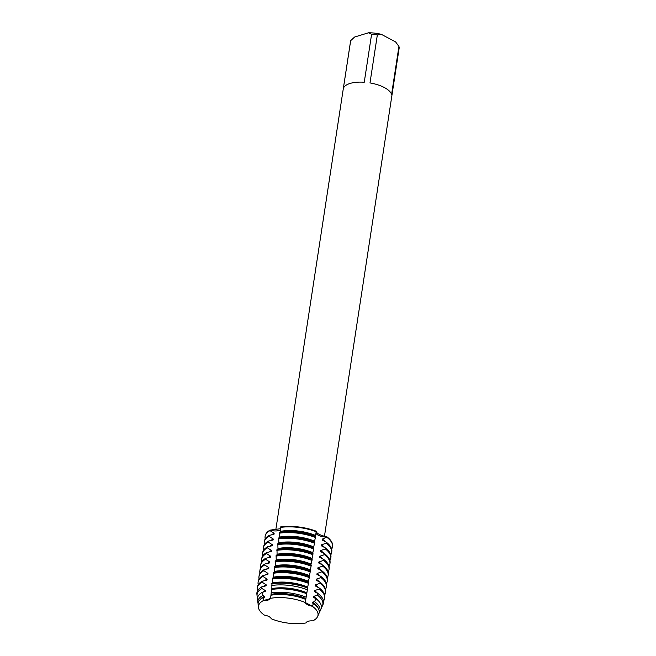 <?xml version="1.0" encoding="UTF-8"?>
<svg xmlns="http://www.w3.org/2000/svg" width="656" height="656" viewBox="0 0 656 656"><rect width="100%" height="100%" fill="white"/><g stroke="black" fill="none" stroke-linecap="round" stroke-linejoin="round"><path stroke-width="0.98" d="M268.402 599.248L270.477 598.338A8.036 3.305 8.7 0 1 263.769 600.396L268.402 599.248L263.769 600.396A30.11 12.39 -171.3 0 0 264.311 615.057A8.036 3.305 8.7 0 1 271.24 618.747A30.11 12.39 -171.3 0 0 306.032 622.929A8.036 3.305 8.7 0 1 312.74 620.871A30.11 12.39 -171.3 0 0 312.199 606.21A8.036 3.305 8.7 0 1 305.27 602.511A30.11 12.39 -171.3 0 0 270.477 598.338L268.402 599.248M305.261 602.503L312.248 606.226L305.261 602.503M324.425 536.452L399.102 48.462A24.534 10.094 -171.3 0 0 398.93 46.437L391.583 94.439A24.534 10.094 -171.3 0 0 369.992 82.927L377.339 34.932A24.534 10.094 -171.3 0 0 371.599 34.243L364.252 82.238A24.534 10.094 -171.3 0 0 350.05 83.451A24.534 10.094 -171.3 0 0 343.326 88.642L350.673 40.647A24.534 10.094 -171.3 0 0 350.591 41.041L275.799 529.818M265.746 558.297L270.493 557.182L270.641 556.231L266.475 553.525L266.615 552.573L271.371 551.458L271.518 550.499L267.353 547.793L267.492 546.842L272.248 545.726L272.396 544.775L268.222 542.069L268.37 541.118L273.126 539.995L273.273 539.043L269.099 536.337L269.247 535.386L274.003 534.271L274.142 533.312L269.977 530.614L270.051 530.138A8.036 3.305 -171.3 0 0 280.834 529.392A8.036 3.305 8.7 0 1 278.923 530.515A8.036 3.305 8.7 0 1 270.051 530.138L280.711 528.67M315.216 536.354L316.471 531.294A34.096 14.03 -171.3 0 0 280.407 526.965L280.612 532.073M280.407 526.965A34.096 14.03 -171.3 0 1 316.471 531.294C316.184 533.271 319.751 535.173 327.155 536.993A8.036 3.305 8.7 0 1 318.234 535.239A8.036 3.305 8.7 0 1 315.864 532.902A8.036 3.305 -171.3 0 0 327.155 536.993L322.35 539.101L322.203 540.052L326.352 542.241L326.204 543.193L321.473 544.833L321.325 545.784L325.474 547.965L325.327 548.924L320.595 550.556L320.448 551.516L324.597 553.697L324.449 554.648L319.718 556.288L319.57 557.239L323.72 559.429L323.58 560.38L318.841 562.012L318.693 562.971L322.842 565.152L322.703 566.112A34.096 14.03 8.7 0 1 328.131 575.435A34.096 14.03 8.7 0 1 327.27 577.747M332.551 546.555A34.096 14.03 -171.3 0 0 327.155 536.993A34.096 14.03 -171.3 0 1 332.592 546.317L332.518 546.792A34.096 14.03 8.7 0 1 331.649 549.105M265.245 538.945A34.096 14.03 8.7 0 1 265.106 536.477L265.18 536.001A34.096 14.03 -171.3 0 1 270.051 530.138A34.096 14.03 -171.3 0 0 265.147 536.239M350.673 40.647L354.609 37.031L368.434 32.8L371.599 34.243M377.339 34.932L381.39 34.358A21.73 8.946 -171.3 0 0 368.434 32.8M381.39 34.358L395.658 41.959L398.93 46.437M271.24 618.747A30.11 12.39 -171.3 0 0 306.032 622.929M258.111 603.676A31.422 12.931 8.7 0 1 257.89 602.626A31.422 12.931 8.7 0 1 262.867 595.492L264.507 596.329L264.36 597.28L263.22 597.583L263.769 600.396A30.11 12.39 -171.3 0 0 258.472 607.497A30.11 12.39 -171.3 0 0 264.311 615.057M314.339 542.077L315.667 536.542A34.096 14.03 -171.3 0 0 283.146 531.811A34.096 14.03 -171.3 0 0 279.604 532.213L279.735 537.805M313.461 547.809L314.79 542.274A34.096 14.03 -171.3 0 0 282.269 537.543A34.096 14.03 -171.3 0 0 278.726 537.945L278.857 543.537M312.584 553.533L313.912 547.998A34.096 14.03 -171.3 0 0 281.391 543.275A34.096 14.03 -171.3 0 0 277.849 543.668L277.98 549.261M310.829 564.996L312.158 559.453A34.096 14.03 -171.3 0 0 279.645 554.73L281.719 554.558A30.028 12.357 -171.3 0 1 311.264 559.084L311.903 559.347L313.035 553.73A34.096 14.03 -171.3 0 0 280.522 548.998A34.096 14.03 -171.3 0 0 276.98 549.4L276.971 549.4M276.98 549.4L277.103 554.992M279.645 554.73A34.096 14.03 -171.3 0 0 276.102 555.124L276.225 560.716M308.205 582.175L309.525 576.64A34.096 14.03 -171.3 0 0 277.012 571.909L279.087 571.745A30.028 12.357 -171.3 0 1 308.632 576.263L309.271 576.534L310.403 570.909A34.096 14.03 -171.3 0 0 277.89 566.185L279.964 566.021A30.028 12.357 -171.3 0 1 309.509 570.54L310.149 570.802L311.28 565.185A34.096 14.03 -171.3 0 0 278.767 560.454A34.096 14.03 -171.3 0 0 275.225 560.855L275.348 566.448M277.89 566.185A34.096 14.03 -171.3 0 0 274.347 566.587L274.47 572.171M277.012 571.909A34.096 14.03 -171.3 0 0 273.47 572.311L273.601 577.903M305.606 599.371A30.865 12.702 -171.3 0 0 305.524 599.338A30.865 12.702 -171.3 0 0 275.151 594.697A30.865 12.702 -171.3 0 0 270.953 595.213L270.477 598.338A30.11 12.39 -171.3 0 1 305.27 602.511L307.648 588.047A33.686 13.866 -171.3 0 0 275.471 583.356L277.332 583.2A30.028 12.357 -171.3 0 1 306.877 587.727L307.525 587.989L308.648 582.372A34.096 14.03 -171.3 0 0 276.135 577.641A34.096 14.03 -171.3 0 0 272.593 578.043L272.716 583.643M272.109 584.045C273.15 583.717 272.814 583.643 271.108 583.815M275.471 583.356A33.686 13.866 -171.3 0 0 271.912 583.758L271.838 589.416M275.307 589.022L276.455 588.932A30.028 12.357 -171.3 0 1 305.999 593.45L306.467 593.639A32.275 13.284 -171.3 0 0 275.307 589.022A32.275 13.284 -171.3 0 0 271.559 589.465L270.944 595.263M262.867 595.492L262.4 592.27L265.237 591.548L265.377 590.597L261.949 588.514L261.769 586.858L266.115 585.824L266.254 584.873L262.088 582.167L262.236 581.216L266.984 580.093L267.131 579.141L262.966 576.435L263.113 575.484L267.861 574.369L268.009 573.41L263.843 570.712L263.991 569.752L268.739 568.637L268.886 567.686L264.721 564.98L264.868 564.029L269.616 562.914L269.764 561.954L265.598 559.256L265.737 558.297A34.096 14.03 -171.3 0 0 260.867 564.168L260.727 565.119A34.096 14.03 8.7 0 1 265.598 559.256M322.703 566.103L317.963 567.743L317.824 568.695L321.965 570.884L321.825 571.835L317.086 573.475L316.946 574.426L321.096 576.608L320.948 577.567L316.217 579.199L316.069 580.15L320.218 582.339L320.071 583.291L315.339 584.931L315.192 585.882L319.341 588.063L319.193 589.022L314.462 590.654L314.314 591.614L318.111 593.623L317.471 595.181L313.584 596.386L313.437 597.337L315.946 598.69L314.544 601.691L312.707 602.11L312.559 603.069L313.584 603.627L312.199 606.21A30.11 12.39 -171.3 0 1 317.611 616.542L318.767 613.967A30.865 12.702 -171.3 0 0 313.584 603.627M312.74 620.871A30.11 12.39 -171.3 0 0 317.611 616.542M263.22 597.583A30.865 12.702 -171.3 0 0 258.136 604.693L258.472 607.497M305.319 599.264A30.028 12.357 -171.3 0 0 305.122 599.182A30.028 12.357 -171.3 0 0 275.586 594.656A30.028 12.357 -171.3 0 0 275.372 594.68M305.917 598.493A30.028 12.357 -171.3 0 0 271.084 594.311M264.507 596.329A30.028 12.357 -171.3 0 0 260.194 599.641M318.324 608.538A30.028 12.357 -171.3 0 0 312.707 602.11M271.231 592.934A31.422 12.931 8.7 0 1 305.917 597.091M314.544 601.691A31.422 12.931 8.7 0 1 319.62 612.073A31.422 12.931 8.7 0 1 319.103 613.007M262.4 592.27A32.275 13.284 -171.3 0 0 257.521 599.477L257.89 602.626M319.62 612.073L320.923 609.178A32.275 13.284 -171.3 0 0 315.946 598.69M306.795 592.762A30.028 12.357 -171.3 0 0 271.961 588.58M265.377 590.597A30.028 12.357 -171.3 0 0 262.753 592.188M317.807 600.24A30.028 12.357 -171.3 0 0 313.584 596.386M271.83 585.488A33.259 13.686 8.7 0 1 307.279 589.744M257.587 597.706A33.259 13.686 8.7 0 1 257.086 595.845A33.259 13.686 8.7 0 1 261.949 588.514M317.471 595.181A33.259 13.686 8.7 0 1 322.416 605.841A33.259 13.686 8.7 0 1 321.383 607.464M261.769 586.858A33.686 13.866 -171.3 0 0 256.898 594.262L257.086 595.845M322.416 605.841L323.072 604.389A33.686 13.866 -171.3 0 0 318.111 593.623M307.672 587.038A30.028 12.357 -171.3 0 0 272.839 582.856M266.254 584.873A30.028 12.357 -171.3 0 0 263.63 586.456M317.791 593.467A30.028 12.357 -171.3 0 0 314.462 590.654M272.445 578.994A34.096 14.03 8.7 0 1 308.509 583.323M257.48 590.933A34.096 14.03 8.7 0 1 257.218 588.038A34.096 14.03 8.7 0 1 262.088 582.167M319.193 589.022A34.096 14.03 8.7 0 1 324.63 598.354A34.096 14.03 8.7 0 1 323.506 601.035M262.236 581.216A34.096 14.03 -171.3 0 0 257.365 587.079L257.218 588.038M324.63 598.354L324.777 597.395A34.096 14.03 -171.3 0 0 319.341 588.063M308.222 582.184L307.754 581.995A30.028 12.357 -171.3 0 0 278.21 577.477L276.135 577.641M308.541 581.306A30.028 12.357 -171.3 0 0 273.716 577.124M267.131 579.141A30.028 12.357 -171.3 0 0 264.507 580.724M318.668 587.735A30.028 12.357 -171.3 0 0 315.339 584.931M273.322 573.262A34.096 14.03 8.7 0 1 309.386 577.592M258.234 584.767A34.096 14.03 8.7 0 1 258.095 582.307A34.096 14.03 8.7 0 1 262.966 576.435M320.071 583.291A34.096 14.03 8.7 0 1 325.507 592.622A34.096 14.03 8.7 0 1 324.638 594.935M263.113 575.484A34.096 14.03 -171.3 0 0 258.243 581.355L258.095 582.307M325.507 592.622L325.655 591.671A34.096 14.03 -171.3 0 0 320.218 582.339M309.419 575.574A30.028 12.357 -171.3 0 0 274.593 571.401M268.009 573.41A30.028 12.357 -171.3 0 0 265.385 575M319.546 582.011A30.028 12.357 -171.3 0 0 316.217 579.199M274.2 567.538A34.096 14.03 8.7 0 1 310.255 571.868M259.112 579.043A34.096 14.03 8.7 0 1 258.972 576.575A34.096 14.03 8.7 0 1 263.843 570.712M320.948 577.567A34.096 14.03 8.7 0 1 326.385 586.89A34.096 14.03 8.7 0 1 325.515 589.203M263.991 569.752A34.096 14.03 -171.3 0 0 259.12 575.624L258.972 576.575M326.385 586.89L326.524 585.939A34.096 14.03 -171.3 0 0 321.096 576.608M310.296 569.851A30.028 12.357 -171.3 0 0 275.471 565.669M268.886 567.686A30.028 12.357 -171.3 0 0 266.262 569.269M320.423 576.28A30.028 12.357 -171.3 0 0 317.086 573.475M275.077 561.807A34.096 14.03 8.7 0 1 311.133 566.136M259.989 573.311A34.096 14.03 8.7 0 1 259.85 570.851A34.096 14.03 8.7 0 1 264.721 564.98M321.825 571.835A34.096 14.03 8.7 0 1 327.262 581.167A34.096 14.03 8.7 0 1 326.393 583.479M264.868 564.029A34.096 14.03 -171.3 0 0 259.997 569.9L259.85 570.851M327.262 581.167L327.401 580.207A34.096 14.03 -171.3 0 0 321.973 570.884M310.854 564.996L310.386 564.808A30.028 12.357 -171.3 0 0 280.842 560.29L278.767 560.454M311.174 564.119A30.028 12.357 -171.3 0 0 276.348 559.937M269.764 561.954A30.028 12.357 -171.3 0 0 267.14 563.545M321.301 570.548A30.028 12.357 -171.3 0 0 317.963 567.743M275.955 556.083A34.096 14.03 8.7 0 1 312.01 560.413M260.858 567.588A34.096 14.03 8.7 0 1 260.727 565.119M328.131 575.435L328.279 574.484A34.096 14.03 -171.3 0 0 322.842 565.152M312.051 558.395A30.028 12.357 -171.3 0 0 277.226 554.213M270.641 556.231A30.028 12.357 -171.3 0 0 268.017 557.813M322.178 564.824A30.028 12.357 -171.3 0 0 318.841 562.012M276.832 550.351A34.096 14.03 8.7 0 1 312.887 554.681M261.736 561.856A34.096 14.03 8.7 0 1 261.605 559.396A34.096 14.03 8.7 0 1 266.475 553.525M323.58 560.38A34.096 14.03 8.7 0 1 329.009 569.711A34.096 14.03 8.7 0 1 328.139 572.016M266.615 552.573A34.096 14.03 -171.3 0 0 261.744 558.436L261.605 559.396M329.009 569.711L329.156 568.752A34.096 14.03 -171.3 0 0 323.72 559.429M312.609 553.541L312.133 553.352A30.028 12.357 -171.3 0 0 282.597 548.834L280.522 548.998M312.928 552.664A30.028 12.357 -171.3 0 0 278.103 548.482M271.518 550.499A30.028 12.357 -171.3 0 0 268.894 552.09M323.055 559.092A30.028 12.357 -171.3 0 0 319.718 556.288M277.709 544.628A34.096 14.03 8.7 0 1 313.765 548.957M262.613 556.132A34.096 14.03 8.7 0 1 262.474 553.664A34.096 14.03 8.7 0 1 267.345 547.793M324.449 554.648A34.096 14.03 8.7 0 1 329.886 563.98A34.096 14.03 8.7 0 1 329.017 566.292M267.492 546.842A34.096 14.03 -171.3 0 0 262.621 552.713L262.474 553.664M329.886 563.98L330.034 563.028A34.096 14.03 -171.3 0 0 324.597 553.697M313.478 547.817L313.01 547.629A30.028 12.357 -171.3 0 0 283.474 543.102L281.391 543.275M313.806 546.94A30.028 12.357 -171.3 0 0 278.972 542.758M272.396 544.775A30.028 12.357 -171.3 0 0 269.764 546.358M323.933 553.369A30.028 12.357 -171.3 0 0 320.595 550.556M278.587 538.896A34.096 14.03 8.7 0 1 314.642 543.225M263.491 550.4A34.096 14.03 8.7 0 1 263.351 547.94A34.096 14.03 8.7 0 1 268.222 542.069M325.327 548.924A34.096 14.03 8.7 0 1 330.763 558.256A34.096 14.03 8.7 0 1 329.894 560.56M268.37 541.118A34.096 14.03 -171.3 0 0 263.499 546.981L263.351 547.94M330.763 558.256L330.911 557.297A34.096 14.03 -171.3 0 0 325.474 547.973M314.355 542.086L313.888 541.897A30.028 12.357 -171.3 0 0 284.351 537.379L282.269 537.543M280.333 527.44A34.096 14.03 8.7 0 1 316.397 531.77M265.106 536.477A34.096 14.03 8.7 0 1 269.977 530.614M327.082 537.469A34.096 14.03 8.7 0 1 332.518 546.792M314.683 541.208A30.028 12.357 -171.3 0 0 279.85 537.026M273.273 539.043A30.028 12.357 -171.3 0 0 270.641 540.626M324.81 547.637A30.028 12.357 -171.3 0 0 321.473 544.833M315.561 535.485A30.028 12.357 -171.3 0 0 280.727 531.303M274.142 533.312A30.028 12.357 -171.3 0 0 271.518 534.902M325.688 541.913A30.028 12.357 -171.3 0 0 322.35 539.101M279.456 533.172A34.096 14.03 8.7 0 1 315.52 537.494M264.368 544.677A34.096 14.03 8.7 0 1 264.229 542.209A34.096 14.03 8.7 0 1 269.099 536.337M326.204 543.193A34.096 14.03 8.7 0 1 331.641 552.524A34.096 14.03 8.7 0 1 330.772 554.837M315.233 536.362L314.765 536.165A30.028 12.357 -171.3 0 0 285.221 531.647L283.146 531.811M269.247 535.386A34.096 14.03 -171.3 0 0 264.376 541.257L264.229 542.209M331.641 552.524L331.788 551.573A34.096 14.03 -171.3 0 0 326.352 542.241M275.586 594.656L275.151 594.697"/></g></svg>
